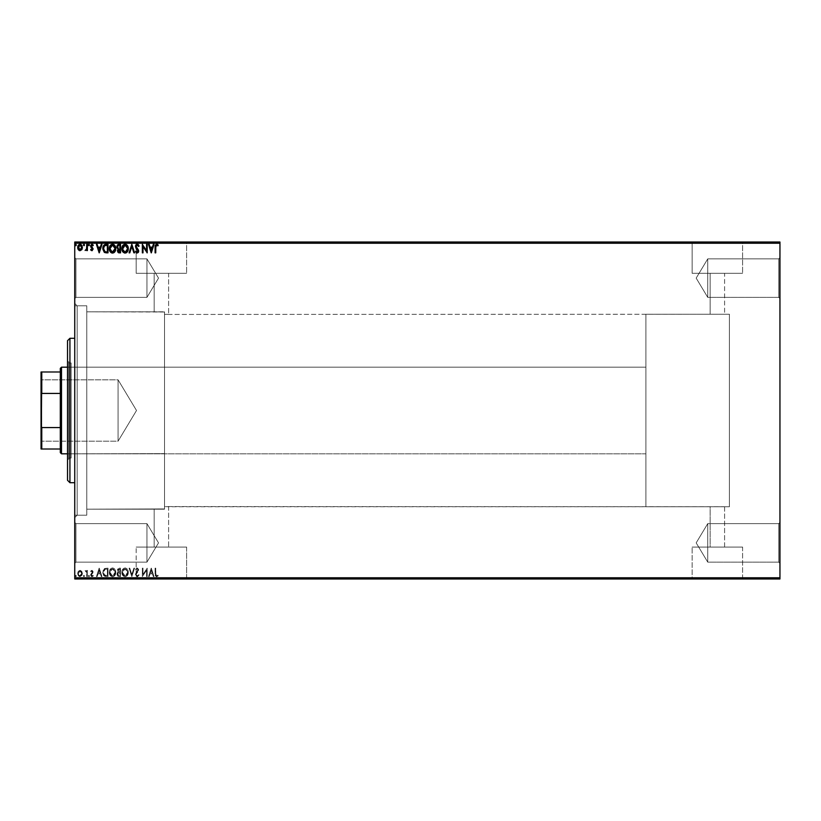 <?xml version="1.0" encoding="UTF-8"?>
<svg xmlns="http://www.w3.org/2000/svg" width="821" height="821" viewBox="0 0 821 821"><rect width="100%" height="100%" fill="white"/><g stroke="black" fill="none" stroke-linecap="round" stroke-linejoin="round"><path stroke-width="0.62" stroke-dasharray="4.11 3.08" d="M77.153 305.802L77.153 515.198L74.742 517.599L74.742 303.401L77.153 305.802L86.78 305.802L86.78 515.198L77.153 515.198L77.153 305.802L77.153 515.198L86.78 515.198L86.78 305.802L77.153 305.802L74.742 303.401L74.742 517.599L74.742 303.914L74.742 517.599L77.153 515.198L77.153 305.802M778.749 523.624L778.749 562.128L779.95 563.339L779.95 522.423L778.749 523.624L707.743 523.624L707.743 562.128L778.749 562.128L778.749 523.624L778.749 562.128L779.95 563.339L779.95 522.423L778.749 523.624L707.743 523.624L696.177 542.876L707.743 562.128L707.743 523.624L707.743 562.128L778.749 562.128L778.749 523.624L778.749 562.128L707.743 562.128L707.743 523.624L696.177 542.876L707.743 562.128L696.177 542.876L707.743 523.624L707.743 562.128L707.743 523.624L778.749 523.624L779.95 522.423L779.95 563.339L779.95 522.423L779.95 563.339L779.95 522.423L779.95 563.339L778.749 562.128L778.749 523.624L778.749 562.128L707.743 562.128L696.177 542.876L707.743 523.624L707.743 562.128L707.743 523.624L778.749 523.624L779.95 522.423L779.95 563.339L778.749 562.128L778.749 523.624M778.749 258.872L778.749 297.376L779.95 298.577L779.95 257.661L778.749 258.872L707.743 258.872L707.743 297.376L778.749 297.376L778.749 258.872L778.749 297.376L779.95 298.577L779.95 257.661L778.749 258.872L707.743 258.872L696.177 278.124L707.743 297.376L707.743 258.872L707.743 297.376L778.749 297.376L778.749 258.872L778.749 297.376L707.743 297.376L707.743 258.872L696.177 278.124L707.743 297.376L696.177 278.124L707.743 258.872L707.743 297.376L707.743 258.872L778.749 258.872L779.95 257.661L779.95 298.577L779.95 257.661L779.95 298.577L779.95 257.661L779.95 298.577L778.749 297.376L778.749 258.872L778.749 297.376L707.743 297.376L696.177 278.124L707.743 258.872L707.743 297.376L707.743 258.872L778.749 258.872L779.95 257.661L779.95 298.577L778.749 297.376L778.749 258.872M75.953 258.872L75.953 297.376L74.742 298.577L74.742 257.661L75.953 258.872L75.953 297.376L74.742 298.577L74.742 257.661L75.953 258.872L146.949 258.872L146.949 297.376L75.953 297.376L75.953 258.872L146.949 258.872L158.525 278.124L146.949 297.376L146.949 258.872L146.949 297.376L75.953 297.376L75.953 258.872L75.953 297.376L146.949 297.376L146.949 258.872L158.525 278.124L146.949 297.376L158.525 278.124L146.949 258.872L146.949 297.376L146.949 258.872L75.953 258.872L75.953 297.376L146.949 297.376L158.525 278.124L146.949 258.872L146.949 297.376L146.949 258.872L75.953 258.872L74.742 257.661L74.742 298.577L74.742 258.061L74.742 298.577L75.953 297.376L75.953 258.872L74.742 257.661L74.742 298.577L75.953 297.376L75.953 258.872M75.953 523.624L75.953 562.128L74.742 563.339L74.742 522.423L75.953 523.624L75.953 562.128L74.742 563.339L74.742 522.423L75.953 523.624L146.949 523.624L146.949 562.128L75.953 562.128L75.953 523.624L146.949 523.624L158.525 542.876L146.949 562.128L146.949 523.624L146.949 562.128L75.953 562.128L75.953 523.624L75.953 562.128L146.949 562.128L146.949 523.624L158.525 542.876L146.949 562.128L158.525 542.876L146.949 523.624L146.949 562.128L146.949 523.624L75.953 523.624L75.953 562.128L146.949 562.128L158.525 542.876L146.949 523.624L146.949 562.128L146.949 523.624L75.953 523.624L74.742 522.423L74.742 563.339L74.742 522.813L74.742 563.339L75.953 562.128L75.953 523.624L74.742 522.423L74.742 563.339L75.953 562.128L75.953 523.624M162.794 508.928L164.518 508.969L164.518 506.557L168.613 506.773L168.613 547.063L154.174 547.063L154.174 509.184L162.794 508.928L86.78 509.184L86.78 311.816L154.174 311.816L154.174 273.311L168.613 273.311L168.613 314.227L164.518 314.443L164.518 312.031L154.174 311.816L164.518 312.031L164.518 508.969L162.794 508.928L164.518 508.969L164.518 314.443L710.155 314.227L710.155 273.311L724.594 273.311L724.594 314.227L710.155 314.227L729.407 314.227L729.407 506.773L724.594 506.773L724.594 547.063L710.155 547.063L710.155 506.773L724.04 506.731L164.518 506.557L164.518 312.031L164.518 508.969L164.518 312.031L86.78 311.816L86.78 410.5L86.78 305.802L86.78 509.184L86.78 311.816L86.78 509.184L162.794 508.928L154.174 509.184L154.174 547.063L161.388 547.063L136.173 547.063L186.613 547.063L186.613 578.733L136.173 578.733L136.173 547.063L136.173 578.733L161.388 578.733L127.696 578.733L195.09 578.733L127.696 578.979L195.09 578.979L127.696 578.979L195.09 578.979L127.696 578.733L186.613 578.733L136.173 578.733L186.613 578.733L186.613 547.063L136.173 547.063L168.613 547.063L154.174 547.063L168.613 547.063L168.613 506.773L729.407 506.773L729.407 314.227L164.518 314.443L164.518 410.5L164.518 312.031L164.518 508.969L164.518 410.5L164.518 506.557L168.613 506.773L164.518 506.557L164.518 508.969L162.794 508.928M692.144 547.063L742.595 547.063L742.595 578.733L692.144 578.733L692.144 547.063L692.144 578.733L717.369 578.733L683.677 578.733L751.071 578.979L683.677 578.979L751.071 578.979L683.677 578.979L751.071 578.979L683.677 578.733L742.595 578.733L692.144 578.733L742.595 578.733L742.595 547.063L692.144 547.063M742.595 273.311L692.144 273.311L692.144 242.267L742.595 242.267L742.595 273.311L742.595 242.267L717.369 242.267L751.071 242.267L683.677 242.021L751.071 242.021L683.677 242.021L751.071 242.021L683.677 242.021L751.071 242.267L692.144 242.267L742.595 242.267L692.144 242.267L692.144 273.311L742.595 273.311M186.613 273.311L136.173 273.311L136.173 242.267L186.613 242.267L186.613 273.311L186.613 242.267L161.388 242.267L195.09 242.267L127.696 242.021L195.09 242.021L127.696 242.021L195.09 242.021L127.696 242.021L195.09 242.267L136.173 242.267L186.613 242.267L136.173 242.267L136.173 273.311L186.613 273.311M779.95 243.221L74.742 243.221L74.742 577.779L779.95 577.779L779.95 242.021L74.742 242.021L779.95 242.021L779.95 577.779L74.742 577.779L74.742 242.021L74.742 243.221L779.95 243.221M81.782 571.324L82.418 573.51L81.833 575.603L80.581 576.609L78.99 576.383L77.697 574.064L78.139 571.57L80.037 570.308L81.782 571.324L80.037 570.308L81.782 571.324L82.418 573.51L80.037 576.681L77.667 573.51L78.293 571.324L80.037 570.308L78.293 571.324L77.667 573.51L80.037 576.681L82.418 573.51L82.069 571.827L82.141 574.998L80.314 576.66L78.241 575.603L77.81 572.37L79.514 570.379L81.782 571.324M85.117 570.523L86.739 571.324L86.739 570.421L87.385 570.421L87.385 576.568L86.739 576.568L86.523 571.97L85.117 570.523L86.739 571.324L86.739 570.421L87.385 570.421L87.385 576.568L87.385 570.421L86.739 570.421L86.739 571.324L85.117 570.523L86.739 571.324L86.739 570.421L87.385 570.421L87.385 576.568L86.739 576.568L86.636 572.391L85.425 571.17L86.636 572.391L86.739 576.568L87.385 576.568L86.739 576.568L86.451 571.765L85.117 570.523M90.618 571.18L92.014 570.318L93.04 571.365L92.896 572.873L91.275 574.782L91.726 575.829L92.947 575.275L93.317 575.849L92.393 576.619L91.152 576.321L90.618 574.905L92.424 571.611L90.618 571.18L91.87 570.308L90.618 571.18L90.998 571.714L90.618 571.18L91.87 570.308L93.101 571.919L91.275 574.936L92.065 575.921L92.947 575.275L93.317 575.849L91.993 576.681L90.618 574.905L92.455 571.888L91.829 571.067L90.998 571.714L91.829 571.067L92.455 571.888L90.618 574.905L91.993 576.681L93.317 575.849L92.947 575.275L92.065 575.921L91.275 574.936L93.101 571.919L91.87 570.308L92.968 571.129L92.947 572.76L91.285 575.111L91.89 575.901L92.947 575.275L93.317 575.849L91.993 576.681L90.957 576.085L90.638 574.659L92.424 571.611L90.618 571.18M106.053 576.568L103.538 575.305L102.912 571.303L104.472 568.594L108.013 568.153L108.013 576.568L106.053 576.568C103.805 576.27 102.728 574.895 102.83 572.463L104.729 568.45L108.013 568.153L108.013 576.568L108.013 568.153L104.729 568.45L102.83 572.463C102.728 574.895 103.805 576.27 106.053 576.568L104.441 576.229L103.354 574.987L103.015 570.841L104.729 568.45L108.013 568.153L108.013 576.568L106.053 576.568M120.533 576.568L118.008 576.383L116.89 574.618L117.187 572.884L118.193 572.032L117.66 569.056L120.533 568.153L120.533 576.568L120.533 568.153L120.533 576.568L118.85 576.568L116.869 574.177L118.193 572.032L117.403 570.236L119.343 568.153L120.533 568.153L119.343 568.153L117.403 570.236L118.193 572.032L116.869 574.177L118.85 576.568L120.533 576.568L118.008 576.383L116.89 574.618L117.187 572.884L118.193 572.032L117.516 569.435L118.737 568.204L120.533 568.153L120.533 576.568M131.873 576.568L129.071 568.153L129.78 568.153L131.822 574.536L133.874 568.153L134.582 568.153L131.873 576.568L134.582 568.153L131.873 576.568L129.071 568.153L129.78 568.153L131.822 574.536L133.874 568.153L134.582 568.153L133.874 568.153L131.822 574.536L129.78 568.153L129.071 568.153L131.771 576.568L134.582 568.153L133.874 568.153L131.822 574.536L129.78 568.153L129.071 568.153L131.873 576.568M146.569 576.568L146.569 570.308L142.351 576.568L142.351 568.153L142.998 568.153L142.998 574.433L147.216 568.153L147.216 576.568L146.569 576.568L147.216 576.568L146.569 576.568L146.569 570.308L142.351 576.568L142.351 568.153L142.998 568.153L142.998 574.433L147.216 568.153L147.216 576.568L147.216 568.153L142.998 574.433L142.998 568.153L142.351 568.153L142.351 576.568L146.569 570.308L146.569 576.568L147.216 576.568L147.216 568.153L142.998 574.433L142.998 568.153L142.351 568.153L142.351 576.568L146.569 570.308L146.569 576.568M158.227 575.819L156.637 576.783L155.261 575.706L155.097 568.153L155.744 568.153L155.816 575.049L156.483 575.901L157.899 575.172L158.227 575.819L156.637 576.783L155.097 573.838L155.097 568.153L155.744 568.153L155.744 573.756L155.744 568.153L155.097 568.153L155.097 573.838L156.637 576.783L158.227 575.819L157.899 575.172L158.227 575.819L156.524 576.783L155.261 575.706L155.097 568.153L155.744 568.153L155.744 573.756L156.647 575.921L157.899 575.172L156.647 575.921L155.744 573.756L155.857 575.234L156.76 575.921L157.899 575.172L158.227 575.819M151.321 568.153L154.02 576.568L153.311 576.568L152.449 573.869L150.079 573.869L149.217 576.568L148.509 576.568L151.208 568.153L154.02 576.568L153.311 576.568L152.449 573.869L150.079 573.869L149.217 576.568L148.509 576.568L151.208 568.153L148.509 576.568L149.217 576.568L150.079 573.869L152.449 573.869L153.311 576.568L154.02 576.568L151.321 568.153L148.509 576.568L149.217 576.568L150.079 573.869L152.449 573.869L153.311 576.568L154.02 576.568L151.321 568.153M135.547 569.353L137.035 567.937L138.595 569.22L138.349 571.18L136.101 574.279L137.015 575.89L138.585 574.515L139.108 574.946L137.569 576.742L135.896 576.014L135.465 574.115L137.99 569.487L137.189 568.799L136.06 569.877L135.547 569.353L137.179 567.937L138.677 569.897L136.091 574.495L137.271 575.921L138.585 574.515L139.108 574.946L137.22 576.783L139.108 574.946L138.585 574.515L137.271 575.921L136.091 574.495L138.677 569.897L137.179 567.937L135.547 569.353L136.06 569.877L135.547 569.353L137.035 567.937L138.595 569.22L138.349 571.18L136.101 574.279L137.015 575.89L138.585 574.515L139.108 574.946L137.22 576.783L135.444 574.505L138.031 569.866L137.189 568.799L136.06 569.877L137.189 568.799L138.031 569.866L135.444 574.505L137.22 576.783L135.896 576.014L135.465 574.115L137.99 569.487L137.281 568.799L136.06 569.877L135.547 569.353M128.312 572.401L127.532 575.275L125.808 576.681L124.31 576.681L122.011 573.858L122.011 570.841L123.663 568.348L125.49 567.958L127.563 569.497L128.312 572.401C128.363 569.99 127.296 568.501 125.11 567.937C127.296 568.501 128.363 569.99 128.312 572.401C128.343 574.792 127.265 576.26 125.059 576.783C122.873 576.239 121.795 574.762 121.836 572.36C121.795 569.928 122.883 568.45 125.11 567.937C122.883 568.45 121.795 569.928 121.836 572.36C121.795 574.762 122.873 576.239 125.059 576.783C127.265 576.26 128.343 574.792 128.312 572.401L127.07 575.87L124.31 576.681L122.155 574.341L122.011 570.841L123.663 568.348L125.49 567.958L127.563 569.497L128.312 572.401M115.782 572.401L115.002 575.275L113.277 576.681L111.789 576.681L109.48 573.858L109.48 570.841L111.133 568.348L112.959 567.958L115.032 569.497L115.782 572.401C115.833 569.99 114.766 568.501 112.59 567.937C114.766 568.501 115.833 569.99 115.782 572.401C115.812 574.792 114.735 576.26 112.539 576.783C110.342 576.239 109.265 574.762 109.306 572.36C109.265 569.928 110.353 568.45 112.59 567.937C110.353 568.45 109.265 569.928 109.306 572.36C109.265 574.762 110.342 576.239 112.539 576.783C114.735 576.26 115.812 574.792 115.782 572.401L114.54 575.87L111.789 576.681L109.634 574.341L109.48 570.841L111.133 568.348L112.959 567.958L115.032 569.497L115.782 572.401M99.259 568.153L101.958 576.568L101.26 576.568L100.388 573.869L98.027 573.869L97.155 576.568L96.457 576.568L99.156 568.153L101.958 576.568L101.26 576.568L100.388 573.869L98.027 573.869L97.155 576.568L96.457 576.568L99.156 568.153L96.457 576.568L97.155 576.568L98.027 573.869L100.388 573.869L101.26 576.568L101.958 576.568L99.259 568.153L96.457 576.568L97.155 576.568L98.027 573.869L100.388 573.869L101.26 576.568L101.958 576.568L99.259 568.153M89.438 575.983L88.894 576.681L88.35 575.983L88.894 575.275L89.438 575.983L88.894 575.275L89.438 575.983L88.894 576.681L88.35 575.983L88.894 575.275L88.35 575.983L88.894 576.681L89.407 576.219L88.483 576.445L88.658 575.347L89.438 575.983M84.471 575.983L83.927 576.681L83.383 575.983L83.927 575.275L84.471 575.983L83.927 575.275L84.471 575.983L83.927 576.681L83.383 575.983L83.927 575.275L83.383 575.983L83.927 576.681L84.43 576.219L83.516 576.445L83.691 575.347L84.471 575.983M76.363 575.983L75.83 576.681L75.286 575.983L75.83 575.275L76.363 575.983L75.83 575.275L76.363 575.983L75.83 576.681L75.286 575.983L75.83 575.275L75.286 575.983L75.83 576.681L76.332 576.219L75.419 576.445L75.594 575.347L76.363 575.983M779.95 578.979L74.742 578.979L74.742 577.779L74.742 578.979L779.95 578.979L779.95 577.779L779.95 578.979M81.782 578.979L77.667 578.497L82.418 578.497L81.782 578.979M85.117 578.979L87.385 578.497L85.117 578.979M90.618 578.979L93.317 578.979L90.618 578.979M106.053 578.979L102.83 578.979L108.013 578.497L102.83 578.497L106.053 578.979M120.533 578.979L116.869 578.497L120.533 578.979M131.873 578.979L134.582 578.497L129.071 578.497L131.873 578.979M146.569 578.979L142.351 578.979L147.216 578.497L142.351 578.497L146.569 578.979M158.227 578.979L155.097 578.497L158.227 578.979M151.321 578.979L148.509 578.497L154.02 578.497L151.321 578.979M135.547 578.979L139.108 578.497L135.547 578.979M128.312 578.979L121.836 578.497L128.312 578.979M115.782 578.979L109.306 578.497L115.782 578.979M99.259 578.979L96.457 578.497L101.958 578.497L99.259 578.979M89.438 578.979L88.35 578.497L89.438 578.979M84.471 578.979L83.383 578.497L84.471 578.979M76.363 578.979L75.286 578.497L76.363 578.979M81.782 242.021L77.667 242.503L82.418 242.503L81.782 242.021M85.117 242.021L87.385 242.503L85.117 242.021M90.618 242.021L93.317 242.021L90.618 242.021M106.053 242.021L102.83 242.021L108.013 242.503L102.83 242.503L106.053 242.021M120.533 242.021L116.869 242.503L120.533 242.021M131.873 242.021L134.582 242.503L129.071 242.503L131.873 242.021M146.569 242.021L142.351 242.021L147.216 242.503L142.351 242.503L146.569 242.021M158.227 242.021L155.097 242.503L158.227 242.021M151.321 242.021L148.509 242.503L154.02 242.503L151.321 242.021M135.547 242.021L139.108 242.503L135.547 242.021M128.312 242.021L121.836 242.503L128.312 242.021M115.782 242.021L109.306 242.503L115.782 242.021M99.259 242.021L96.457 242.503L101.958 242.503L99.259 242.021M89.438 242.021L88.35 242.503L89.438 242.021M84.471 242.021L83.383 242.503L84.471 242.021M76.363 242.021L75.286 242.503L76.363 242.021M86.78 515.198L86.78 420.763L86.78 515.198L74.742 515.198L74.742 305.802L86.78 305.802L86.78 515.198L86.78 305.802L74.742 305.802L74.742 515.198L86.78 515.198M729.407 506.773L729.407 314.227L729.407 506.773L729.407 314.227L645.891 314.227L645.891 506.773L729.407 506.773L645.891 506.773L645.891 314.227L729.407 314.227L729.407 506.773M683.677 242.267L714.065 242.267L683.677 242.267M127.696 242.267L158.094 242.267L127.696 242.267M136.173 273.311L186.131 273.311L136.173 273.311M168.613 273.311L154.174 273.311L168.613 273.311L154.174 273.311L154.174 311.816L164.518 312.031L164.518 314.443L168.613 314.227L168.613 273.311M692.144 273.311L742.112 273.311L692.144 273.311M724.594 273.311L710.155 273.311L724.594 273.311L710.155 273.311L710.155 314.227L724.594 314.227L724.594 273.311M195.09 578.733L164.693 578.733L195.09 578.733M751.071 578.733L720.674 578.733L751.071 578.733M742.595 547.063L692.637 547.063L742.595 547.063M710.155 547.063L724.594 547.063L710.155 547.063L724.594 547.063L724.594 506.773L710.155 506.773L710.155 547.063M186.613 547.063L166.314 547.063L186.613 547.063M157.068 242.021L157.899 242.503L156.647 242.503L157.068 242.021M155.744 242.021L156.647 242.503L155.744 242.021M155.744 242.503L158.227 242.503L155.744 242.503M151.208 242.503L154.02 242.503L151.208 242.503M151.269 242.503L150.356 242.021L152.172 242.021L151.269 242.503M147.216 242.503L142.351 242.503L147.216 242.503M139.108 242.503L135.444 242.503L139.108 242.503M134.582 242.503L129.071 242.503L134.582 242.503M120.533 242.503L116.869 242.503L120.533 242.503M119.558 242.503L117.516 242.503L119.558 242.503M118.532 242.021L117.516 242.503L119.887 242.503L117.516 242.503L119.887 242.503L118.532 242.021M108.013 242.503L102.83 242.503L108.013 242.503M107.366 242.503L103.477 242.021L107.366 242.503M99.156 242.503L101.958 242.503L99.156 242.503M99.208 242.503L98.304 242.021L100.111 242.021L99.208 242.503M93.317 242.021L91.993 242.503L93.317 242.021M92.065 242.021L92.947 242.503L91.275 242.503L92.065 242.021M91.418 242.021L92.116 242.503L91.418 242.021M92.896 242.021L92.116 242.503L93.101 242.503L92.896 242.021M91.87 242.021L93.101 242.503L91.87 242.021M90.618 242.503L93.317 242.503L90.618 242.503M88.894 242.503L89.438 242.503L88.894 242.503M85.712 242.021L85.425 242.503L86.636 242.503L85.712 242.021M86.739 242.021L87.385 242.503L86.739 242.021M87.385 242.503L85.117 242.503L87.385 242.503M83.927 242.503L84.471 242.503L83.927 242.503M80.037 242.503L82.418 242.503L80.037 242.503M75.83 242.503L75.286 242.503L75.83 242.503M150.356 242.021L152.172 242.021L150.356 242.021M122.483 242.021L127.666 242.021L122.483 242.021M109.952 242.021L115.135 242.021L109.952 242.021M107.366 242.021L103.477 242.021L107.366 242.021M98.304 242.021L100.111 242.021L98.304 242.021M78.313 242.021L81.761 242.021L78.313 242.021M155.744 247.244L155.764 246.444M155.774 244.514L156.339 244.237M156.401 244.227L158.073 245.007L157.899 245.828L156.647 245.079L157.899 245.828M157.54 244.514L156.883 244.237M155.097 252.847L155.744 252.847M149.217 244.432L150.079 247.131L152.449 247.131L153.311 244.432L154.02 244.432L151.321 252.847L148.509 244.432L149.217 244.432L150.079 247.131L152.449 247.131L153.311 244.432M151.269 250.816L152.172 247.993L150.356 247.993L151.269 250.816L152.172 247.993L150.356 247.993L151.269 250.816M147.072 252.847L142.998 246.567L142.998 252.847L142.351 252.847L142.351 244.432L146.569 250.692L146.569 244.432L147.216 244.432L147.216 252.847L142.998 246.567L142.998 252.847M142.505 244.432L146.569 250.692L146.569 244.432M138.185 244.576L137.661 244.278M137.743 245.233L138.585 246.474M137.015 245.11L138.585 246.485L137.271 245.079L136.091 246.505L136.307 247.326L138.677 251.103M136.183 245.931L136.779 245.202M136.994 248.281L136.532 247.696M138.113 249.481L137.6 248.907M137.394 253.053L138.657 251.442M135.896 252.232L136.06 251.123L137.189 252.201L138.031 251.134L136.655 249.02M136.727 252.047L136.06 251.123L137.189 252.201L138.031 251.134L137.446 249.83M135.999 252.375L136.06 251.123L137.189 252.201L138.031 251.134L136.789 252.098M135.958 248.158L135.65 247.573M136.245 244.576L135.444 246.495L135.722 245.263M135.547 247.265L136.84 249.215M137.548 249.943L138.031 250.99M138.585 246.485L139.108 246.054M133.874 252.847L131.822 246.464L129.78 252.847L129.071 252.847L131.771 244.432L134.582 252.847L133.874 252.847L131.822 246.464L129.78 252.847M126.875 252.345L127.932 250.723M123.663 252.652L124.73 253.042M122.36 251.103L122.093 250.426M121.836 248.64L121.877 247.891L121.836 248.64M122.042 247.008L122.319 246.269M124.31 244.319L122.616 245.736M127.532 245.725L126.496 244.637M128.035 246.793L128.22 247.521M128.271 247.85L127.881 246.392M122.606 245.746L122.011 247.142M122.011 250.159L123.078 252.16M124.936 245.079L126.68 245.818L127.655 248.301L127.06 250.939L125.387 252.18L123.478 251.452L122.514 249.256L123.088 246.31L124.72 245.11M127.573 249.574L127.429 250.128M122.514 249.256L122.904 250.621M122.863 246.731L122.514 248.034M127.635 248.004L127.522 247.408M127.05 246.3L126.229 245.428M118.85 244.432L120.533 244.432L120.533 252.847L119.045 252.837M118.378 252.683L119.148 252.847M117.66 251.944L118.173 252.57M117.403 250.764L117.885 248.814M117.998 249.143L117.444 250.261M117.619 248.63L118.193 248.968M117.526 246.639L118.214 245.458L119.887 245.294L119.887 248.424L118.912 248.394M117.516 246.823L118.101 248.106L117.516 246.823L118.532 248.322L119.887 248.424L119.887 245.294L119.148 245.294M118.173 250.077L119.887 249.286L119.887 251.985L118.409 251.739L118.111 250.261M118.05 250.754L119.887 251.985L119.558 249.286M114.345 252.345L115.412 250.723M115.238 251.123L114.673 252.006M114.006 252.611L113.329 252.95M109.347 249.42L110.558 252.16L112.2 253.042M109.829 251.103L109.562 250.426M109.491 250.169L109.367 249.584M109.306 248.64L109.347 247.87L109.306 248.64M109.521 247.008L109.798 246.269M111.779 244.319L109.48 247.142M115.002 245.725L115.361 246.403L115.002 245.725M115.515 246.793L115.699 247.521M115.74 247.85L115.361 246.392M114.858 245.52L113.965 244.637M114.519 246.3L115.125 248.301L114.683 250.672L113.154 252.109L111.41 251.842L110.291 250.436L109.983 248.034L110.732 246.054L112.19 245.11M112.405 245.079L114.15 245.818M115.053 249.574L114.909 250.128M109.983 249.256L110.373 250.621M110.342 246.731L109.983 248.034M115.104 248.004L115.002 247.408M105.242 252.724L104.729 252.55M104.606 244.689L103.795 245.325M104.308 244.863L104.924 244.576M106.73 252.847L108.013 252.847L108.013 244.432L106.053 244.432M103.805 250.395L104.093 246.208L107.366 245.294L107.366 251.985L105.293 251.831L104.021 250.816M105.067 251.749L107.366 251.985L107.366 245.294L106.668 245.294M97.155 244.432L98.027 247.131L100.388 247.131L101.26 244.432L101.958 244.432L99.259 252.847L96.457 244.432L97.155 244.432L98.027 247.131L100.388 247.131L101.26 244.432M99.208 250.816L100.111 247.993L98.304 247.993L99.208 250.816L100.111 247.993L98.304 247.993L99.208 250.816M91.87 250.692L90.618 249.82L91.87 250.692M90.618 249.82L90.998 249.286L91.829 249.933L90.998 249.286L91.829 249.933L92.455 249.112L90.618 246.095M91.829 249.933L92.301 248.547L90.833 247.049M92.455 249.112L91.654 247.911L92.445 248.958L91.901 249.933M91.993 244.319L93.317 245.151L92.947 245.725L92.065 245.079L91.275 246.064L93.091 249.358L92.116 247.285L92.896 248.127M93.05 244.802L92.393 244.381M92.947 245.725L92.065 245.079L91.275 246.064L91.973 245.079L91.275 246.064L92.065 245.079L92.947 245.725L92.065 245.079M91.418 246.649L92.116 247.285L91.275 246.064M90.741 249.974L91.675 250.672M91.767 249.933L91.08 249.399M88.894 245.725L89.438 245.017L88.894 245.725L88.35 245.017L88.894 244.319L89.438 245.017L88.894 245.725L88.35 245.017L88.894 244.319L89.438 245.017L88.894 245.725L88.35 245.017L88.894 244.319L89.438 245.017L88.894 245.725L88.35 245.017L88.894 244.319L88.35 245.017L88.894 244.319L88.35 245.017L88.894 245.725L88.35 245.017M89.438 245.017L88.894 244.319M86.718 247.49L86.739 244.432L87.385 244.432L87.385 250.579L86.739 250.579L86.739 249.676L85.117 250.477L86.636 248.609L86.226 249.635M85.63 249.923L85.117 250.477M86.698 248.086L86.718 247.552L86.698 248.086M86.739 246.495L86.728 247.029M84.471 245.017L83.927 245.725L83.383 245.017L83.927 244.319L84.471 245.017L83.927 245.725L83.383 245.017L83.927 244.319L84.471 245.017L83.927 245.725L83.383 245.017L83.927 244.319L84.471 245.017L83.927 245.725L83.516 244.555L84.46 244.904L83.927 245.725L83.383 245.017L83.691 245.653L84.471 245.017M81.956 249.389L82.377 248.055M78.631 250.087L78.005 249.163L78.621 250.087M77.667 247.49L77.81 248.63M78.847 244.72L79.504 244.391M82.377 246.947L80.961 244.545M81.833 245.397L82.367 246.823M82.377 248.086L82.264 248.64M77.985 245.89L77.8 246.403M78.334 247.07L80.037 245.079L78.334 247.901M80.242 245.089L81.361 245.91M81.741 247.07L80.448 249.871M79.935 249.933L78.488 248.568M78.529 248.701L79.268 249.676M76.363 245.017L75.83 245.725L75.286 245.017L75.83 244.319L76.363 245.017L75.83 245.725L75.286 245.017L75.83 244.319L76.353 245.14M75.286 245.017L75.83 245.725L75.286 245.017L75.83 245.725L75.286 245.017L75.83 244.319M157.068 578.979L157.899 578.497L156.647 578.497L157.068 578.979M155.744 578.979L156.647 578.497L155.744 578.979M155.744 578.497L158.227 578.497L155.744 578.497M151.208 578.497L154.02 578.497L151.208 578.497M151.269 578.497L150.356 578.979L152.172 578.979L151.269 578.497M147.216 578.497L142.351 578.497L147.216 578.497M139.108 578.497L135.444 578.497L139.108 578.497M134.582 578.497L129.071 578.497L134.582 578.497M120.533 578.497L116.869 578.497L120.533 578.497M119.558 578.497L117.516 578.497L119.558 578.497M118.532 578.979L117.516 578.497L119.887 578.497L117.516 578.497L119.887 578.497L118.532 578.979M108.013 578.497L102.83 578.497L108.013 578.497M107.366 578.497L103.477 578.979L107.366 578.497M99.156 578.497L101.958 578.497L99.156 578.497M99.208 578.497L98.304 578.979L100.111 578.979L99.208 578.497M93.317 578.979L91.993 578.497L93.317 578.979M92.065 578.979L92.947 578.497L91.275 578.497L92.065 578.979M91.418 578.979L92.116 578.497L91.418 578.979M92.896 578.979L92.116 578.497L93.101 578.497L92.896 578.979M91.87 578.979L93.101 578.497L91.87 578.979M90.618 578.497L93.317 578.497L90.618 578.497M88.894 578.497L89.438 578.497L88.894 578.497M85.712 578.979L85.425 578.497L86.636 578.497L85.712 578.979M86.739 578.979L87.385 578.497L86.739 578.979M87.385 578.497L85.117 578.497L87.385 578.497M83.927 578.497L84.471 578.497L83.927 578.497M80.037 578.497L82.418 578.497L80.037 578.497M75.83 578.497L75.286 578.497L75.83 578.497M150.356 578.979L152.172 578.979L150.356 578.979M122.483 578.979L127.666 578.979L122.483 578.979M109.952 578.979L115.135 578.979L109.952 578.979M107.366 578.979L103.477 578.979L107.366 578.979M98.304 578.979L100.111 578.979L98.304 578.979M78.313 578.979L81.761 578.979L78.313 578.979M151.269 570.185L152.172 573.007L150.356 573.007L151.269 570.185L150.356 573.007L151.269 570.185L152.172 573.007L150.356 573.007L152.172 573.007L151.269 570.185L150.356 573.007L152.172 573.007L151.269 570.185M122.483 572.35L123.263 574.946L124.936 575.921L126.68 575.182L127.635 572.996L127.06 570.061L125.233 568.799L123.355 569.682L122.483 572.35L125.09 568.799L122.483 572.35L125.09 575.921L122.483 572.35L122.627 573.571L123.468 575.182L125.09 575.921L127.666 572.391L125.09 575.921L126.68 575.182L127.666 572.391L125.09 568.799L127.635 571.785L126.229 569.169L123.694 569.343L122.483 572.35M119.558 572.576L117.66 573.469L118.357 575.613L119.887 575.706L119.887 572.576L118.532 572.678L119.558 572.576L118.532 572.678L117.516 574.177L118.306 572.771L117.577 573.694L119.148 575.706L117.526 574.361L118.214 575.542L119.887 575.706L119.148 575.706L119.887 575.706L119.558 572.576M119.219 569.015L118.337 569.343L118.08 570.595L119.887 571.714L119.887 569.015L118.05 570.246L118.604 569.127L118.07 570.01L119.558 571.714L118.08 570.595L119.887 571.714L119.887 569.015L119.887 571.714L119.887 569.015L119.219 569.015M109.952 572.35L110.732 574.946L112.405 575.921L114.15 575.182L115.104 572.996L114.683 570.328L112.713 568.799L110.825 569.682L109.952 572.35L112.559 568.799L109.952 572.35L112.559 575.921L109.952 572.35L110.096 573.571L110.938 575.182L112.559 575.921L115.135 572.391L112.559 575.921L114.15 575.182L115.135 572.391L112.559 568.799L115.104 571.785L113.698 569.169L111.174 569.343L109.952 572.35M107.366 569.015L104.862 569.353L103.713 570.862L103.61 573.694L105.037 575.531L107.366 575.706L107.366 569.015L107.366 575.706L107.366 569.015L105.067 569.251L106.935 569.015L105.067 569.251L103.477 572.463L105.067 569.251L103.713 570.862L103.477 572.463L104.934 575.49L103.477 572.463L104.093 574.792L107.366 575.706L106.668 575.706L107.366 575.706L107.366 569.015M99.208 570.185L100.111 573.007L98.304 573.007L99.208 570.185L98.304 573.007L99.208 570.185L100.111 573.007L98.304 573.007L100.111 573.007L99.208 570.185L98.304 573.007L100.111 573.007L99.208 570.185M78.313 573.52L78.713 575.09L80.437 575.86L81.669 574.331L81.546 572.299L80.14 571.067L78.529 572.299L78.313 573.52L80.037 571.067L78.313 573.52L79.637 575.86L81.761 573.52L80.437 575.86L81.761 573.52L80.037 571.067L81.761 573.52L81.115 571.601L79.268 571.324L78.313 573.52M69.929 338.293L69.929 482.707L69.929 338.293M67.527 480.295L67.527 340.705L67.527 480.295M164.518 453.818L164.518 367.182L71.14 367.182L71.14 453.818L164.518 453.613L71.14 453.818L71.14 362.964L68.728 362.964L68.728 458.036L71.14 458.036L71.14 362.964L71.14 458.036L68.728 458.036L68.728 457.123L68.728 459.237L68.728 361.763L67.527 361.763L67.527 459.237L68.728 459.237L67.527 459.237L67.527 361.763L67.527 459.237L67.527 361.763L68.728 361.763L68.728 459.237L68.728 362.697L68.728 458.036L68.728 362.964L71.14 362.964L71.14 453.818L71.14 367.182L164.518 367.182L164.518 509.184L86.78 509.184L86.78 311.816L164.518 311.816L164.518 509.184L164.518 311.816L86.78 311.816L86.78 514.695L86.78 312.298L86.78 509.184L164.518 509.184L164.518 367.182L164.518 453.818M74.742 338.293L74.742 482.707L74.742 338.293M86.78 305.802L86.78 400.238L86.78 305.802M74.742 515.198L74.742 420.763L74.742 515.198M164.518 311.816L164.518 400.833L164.518 311.816M68.728 361.763L68.728 362.697L68.728 361.763M71.14 458.036L71.14 415.159L71.14 458.036M41.768 379.815L41.768 441.185L41.05 441.914L41.05 379.086L41.768 379.815L118.07 379.815L118.07 441.185L41.768 441.185L41.768 379.815L41.768 441.185L118.07 441.185L118.07 379.815L136.512 410.5L118.07 441.185L136.512 410.5L118.07 379.815L118.07 441.185L118.07 379.815L41.768 379.815L41.05 379.086L41.05 449.005L41.05 425.689L41.768 427.567L60.302 427.567L60.302 368.383L60.302 452.617L60.302 427.567L41.768 427.567L41.768 449.005L41.05 449.005L41.768 449.005L41.768 427.567L41.05 425.689L41.05 436.628L41.05 371.995L60.302 371.995L41.768 371.995L41.768 393.433L41.05 395.312L41.768 393.433L41.768 371.995L41.05 371.995L41.05 441.914L41.768 441.185L41.768 379.815M645.891 367.182L67.527 367.182L645.891 367.182L645.891 453.818L645.891 367.182M67.527 453.818L645.891 453.818L645.891 410.5L645.891 506.773L645.891 367.387L645.891 453.818L67.527 453.818M645.891 314.227L645.891 401.059L645.891 314.227M61.503 453.818L61.503 367.182L61.503 453.818M60.302 449.005L41.768 449.005L60.302 449.005M60.302 393.433L41.768 393.433L60.302 393.433"/><path stroke-width="1.23" d="M74.742 578.979L779.95 578.979L74.742 578.979L74.742 243.221L779.95 243.221L779.95 577.779L74.742 577.779L74.742 578.979M81.782 249.676L82.418 247.49L81.833 245.397L80.581 244.391L78.99 244.617L77.697 246.936L78.139 249.43L80.037 250.692L81.782 249.676L82.418 247.49L80.037 244.319L77.667 247.49L78.293 249.676L80.037 250.692L81.782 249.676M85.117 250.477L86.739 249.676L86.739 250.579L87.385 250.579L87.385 244.432L86.739 244.432L86.585 248.825L85.117 250.477L86.739 249.676L86.739 250.579L87.385 250.579L87.385 244.432L87.385 250.579L86.739 250.579L86.739 249.676L85.117 250.477L85.897 249.902M92.783 245.489L92.065 245.079L92.947 245.725L93.317 245.151L91.993 244.319L93.317 245.151L92.947 245.725L92.065 245.079L91.275 246.064L93.101 249.081L91.87 250.692L90.618 249.82L92.157 250.662L93.091 248.835L91.316 245.725L93.317 245.151L91.829 244.33L90.7 245.479L90.833 247.049L92.445 248.958L91.973 249.912L90.998 249.286L90.618 249.82L91.87 250.692L90.618 249.82L90.998 249.286L91.152 250.395M105.868 244.432L103.538 245.695L102.851 249.122L104.236 252.242L106.73 252.847L108.013 252.847L108.013 244.432L106.053 244.432C103.805 244.73 102.728 246.105 102.83 248.537L104.729 252.55L108.013 252.847L108.013 244.432L108.013 252.847L106.207 252.837M118.85 244.432L120.533 244.432L117.721 244.802L116.88 247.152L118.193 248.968L117.66 251.944L120.533 252.847L120.533 244.432L120.533 252.847L120.533 244.432L118.85 244.432L116.869 246.823L118.193 248.968L117.403 250.764L119.343 252.847L120.533 252.847L119.148 252.847M129.78 252.847L129.071 252.847L131.771 244.432L129.071 252.847L129.78 252.847L131.822 246.464L133.874 252.847L134.582 252.847L131.873 244.432L134.582 252.847L131.873 244.432L129.071 252.847L129.78 252.847L131.822 246.464L133.874 252.847L134.582 252.847L133.874 252.847M146.569 244.432L146.569 250.692L142.351 244.432L142.351 252.847L142.998 252.847L142.998 246.567L147.216 252.847L147.216 244.432L146.569 244.432L147.216 244.432L146.569 244.432L146.569 250.692L142.351 244.432L142.351 252.847L142.998 252.847L142.998 246.567L147.216 252.847L147.216 244.432L147.072 252.847M156.401 244.227L158.227 245.181L156.637 244.217L155.261 245.294L155.097 252.847L155.744 252.847L155.816 245.951L156.483 245.099L157.899 245.828L158.227 245.181L156.637 244.217L155.097 247.162L155.097 252.847L155.744 252.847L155.744 247.244L156.647 245.079L157.899 245.828L158.227 245.181L157.899 245.828L156.647 245.079M153.311 244.432L154.02 244.432L151.321 252.847L154.02 244.432L153.311 244.432L152.449 247.131L150.079 247.131L149.217 244.432L148.509 244.432L151.208 252.847L154.02 244.432L153.311 244.432L152.449 247.131L150.079 247.131L149.217 244.432L148.509 244.432L151.208 252.847L148.509 244.432L149.217 244.432M135.547 251.647L136.891 253.032L138.318 252.406L138.492 250.118L136.091 246.362L137.271 245.079L138.585 246.485L138.728 245.233L137.025 244.227L135.547 245.705L135.855 247.993L138.01 250.846L137.374 252.18L136.06 251.123L135.547 251.647L137.179 253.063L138.677 251.103L136.091 246.505L137.271 245.079L138.585 246.485L139.108 246.054L137.22 244.217L135.444 246.495L138.031 251.134L137.189 252.201L136.06 251.123L135.691 251.893M128.312 248.599L127.532 245.725L125.059 244.217L122.606 245.746L121.836 248.64L123.078 252.16L125.305 253.063L127.563 251.503L128.312 248.609C128.343 246.208 127.265 244.74 125.059 244.217C122.873 244.761 121.795 246.238 121.836 248.64C121.795 251.072 122.883 252.55 125.11 253.063C127.296 252.499 128.363 251.01 128.312 248.599L128.302 248.219M115.782 248.599L115.002 245.725L112.539 244.217L110.076 245.746L109.306 248.64L110.558 252.16L112.775 253.063L115.032 251.503L115.782 248.609C115.812 246.208 114.735 244.74 112.539 244.217C110.342 244.761 109.265 246.238 109.306 248.64C109.265 251.072 110.353 252.55 112.59 253.063C114.766 252.499 115.833 251.01 115.782 248.599M101.26 244.432L101.958 244.432L99.259 252.847L101.958 244.432L101.26 244.432L100.388 247.131L98.027 247.131L97.155 244.432L96.457 244.432L99.156 252.847L101.958 244.432L101.26 244.432L100.388 247.131L98.027 247.131L97.155 244.432L96.457 244.432L99.156 252.847L96.457 244.432L97.155 244.432M89.438 245.017L88.894 244.319L88.35 245.017L88.894 245.725L89.438 245.017L88.894 245.725L89.438 245.017L88.894 245.725L88.35 245.017L88.894 245.725L88.35 245.017L88.894 244.319L88.35 245.017L88.894 244.319L89.438 245.017L88.894 245.725L88.35 245.017L88.894 244.319L89.438 245.017L88.894 245.725L88.35 245.017L88.894 244.319L88.35 245.017L88.894 244.319L89.438 245.017M83.988 245.715L84.327 244.555L83.393 244.904L84.163 245.653L84.471 245.017L83.927 245.725L84.471 245.017L83.927 245.725L83.383 245.017L83.927 245.725L83.383 245.017L83.927 244.319L83.383 245.017L83.927 244.319L84.471 245.017L83.927 245.725L83.383 245.017L83.927 244.319L84.471 245.017L83.927 245.725L83.383 245.017L83.927 244.319L84.471 245.017L83.927 245.725L83.383 245.017M76.363 245.017L75.419 244.555L75.83 245.725L76.363 245.017L75.83 245.725L76.363 245.017L75.83 245.725L75.286 245.017L75.83 245.725L75.286 245.017L75.83 244.319L75.286 245.017L75.83 244.319L76.363 245.017L75.83 245.725L75.286 245.017L75.83 244.319L76.363 245.017L75.83 244.319L76.363 245.017L75.83 244.319L75.286 245.017L75.83 244.319L75.286 245.017L75.83 245.725L75.286 245.017M779.95 242.021L74.742 242.021L74.742 577.779L779.95 577.779L779.95 578.979L779.95 243.221L74.742 243.221L74.742 242.021L779.95 242.021L779.95 243.221L779.95 242.021M155.744 252.847L155.097 252.847M157.899 244.822L157.109 244.299M155.138 246.033L155.097 247.162M151.269 250.816L150.356 247.993L152.172 247.993L151.269 250.816L150.356 247.993L152.172 247.993L151.269 250.816M142.998 252.847L142.351 252.847L142.505 244.432M138.133 244.535L138.616 245.069M139.108 246.054L138.585 246.485L137.271 245.079L136.563 245.346M137.394 245.089L136.091 246.505L138.657 250.764M136.112 246.218L136.307 247.326M138.657 251.452L138.318 252.406M136.06 251.123L137.189 252.201L136.06 251.123L137.189 252.201L138.031 251.134L135.855 247.983M136.789 252.098L138.031 251.134L137.805 250.292M137.99 251.503L137.6 249.995M135.722 245.263L136.245 244.576M127.932 250.733L127.553 251.503M126.896 252.324L126.188 252.817M125.941 252.919L127.111 252.119M125.11 253.063L124.351 252.96M123.078 252.16L122.36 251.103M122.042 247.008L121.908 247.614M122.616 245.736L123.058 245.151M125.254 244.217L125.808 244.319M126.496 244.637L127.532 245.725L126.496 244.637M127.429 250.128L127.573 249.574M125.849 252.047L125.09 252.201L122.514 249.256L125.09 245.079L127.666 248.609L125.233 252.201M122.924 250.672L122.514 249.256M124.782 252.18L124.084 251.934M122.514 248.034L123.725 245.582M123.263 246.054L122.863 246.731M126.229 245.428L127.05 246.3M119.055 252.837L118.378 252.683M117.885 248.814L117.064 247.85M116.982 245.961L117.506 245.007M118.008 244.617L118.635 244.442M118.306 248.229L117.547 247.193M118.491 251.801L118.08 250.405L119.055 249.327M119.558 249.286L119.887 251.985L118.05 250.754L119.219 251.985L118.05 250.754L119.887 249.286L119.887 251.985L119.219 251.985M118.604 249.492L118.111 250.261M119.887 248.424L119.887 245.294L119.887 248.424M117.526 246.639L118.768 245.315M117.547 246.454L118.173 245.479M114.673 252.006L113.667 252.817M114.365 252.324L113.616 252.837M112.395 253.063L111.841 252.971M111.348 252.776L110.558 252.16M110.548 252.15L109.829 251.103M109.798 246.269L110.537 245.14M112.918 244.237L115.002 245.736L113.965 244.637M110.076 245.746L109.634 246.659M114.15 245.818L114.94 247.224M114.909 250.128L115.135 248.609L112.251 252.18L109.952 248.65L112.559 245.079L115.135 248.609L115.053 249.574M114.335 251.226L112.713 252.201M109.952 248.65L109.983 248.034L109.952 248.65M110.394 250.672L109.983 249.256M112.251 252.18L111.163 251.657M109.983 248.034L111.194 245.582M110.743 246.054L110.342 246.731M115.135 248.609L115.104 248.004L115.135 248.609M113.319 252.047L114.191 251.4M106.73 252.847L104.842 252.601M103.795 245.325L104.308 244.863M104.924 244.576L105.683 244.442M105.314 244.484L104.606 244.689M105.067 251.749L103.805 250.395L105.067 251.749L106.935 251.985L105.067 251.749L103.477 248.537L104.554 245.736L107.366 245.294L107.366 251.985L106.463 251.975L107.366 251.985L107.366 245.294L106.668 245.294M99.208 250.816L98.304 247.993L100.111 247.993L99.208 250.816L98.304 247.993L100.111 247.993L99.208 250.816M91.162 249.512L91.829 249.933L90.998 249.286L91.829 249.933L92.455 249.112L91.829 249.933L92.301 248.547L90.618 246.095L90.833 247.049L90.618 246.095L90.833 247.049L90.618 246.095L92.198 244.34M91.973 249.912L90.998 249.286L91.829 249.933L92.455 249.112L91.654 247.911L92.445 249.245M91.829 249.933L92.455 249.112L91.695 249.923M92.065 245.079L92.947 245.725L91.973 245.079L91.275 246.064L92.209 245.089M92.342 247.47L91.275 246.064M92.116 247.285L93.101 249.081M86.359 249.43L85.712 249.933M86.739 246.495L86.636 248.609M87.385 244.432L86.739 244.432L87.385 244.432M84.471 245.017L83.927 244.319M79.545 250.631L79.032 250.415M77.81 248.63L77.667 247.49M77.8 246.403L77.985 245.89M78.241 245.397L79.493 244.391M82.069 245.818L81.084 244.617M82.264 248.64L81.956 249.389M80.037 245.079L81.761 247.48L79.935 249.933L78.406 246.669L78.334 247.891L80.037 245.079L81.248 245.736M81.361 245.91L81.741 247.07M79.935 249.933L81.761 247.48L80.448 249.871M79.832 249.923L78.334 247.901M127.522 247.408L127.635 248.004M114.991 247.408L115.104 248.004M106.463 251.975L105.293 251.831M78.406 246.669L79.268 245.315M81.669 248.301L81.361 249.071M69.929 482.707L67.527 480.295L67.527 340.705L69.929 338.293L74.742 338.293L69.929 338.293L69.929 482.707L74.742 482.707L69.929 482.707L69.929 338.293L67.527 340.705L67.527 480.295L69.929 482.707M60.302 427.567L60.302 452.617L61.503 453.818L61.503 367.182L60.302 368.383L60.302 427.567L60.302 368.383L61.503 367.182L61.503 453.818L67.527 453.818L61.503 453.818L60.302 452.617L60.302 427.567L41.768 427.567L41.05 425.689L41.05 395.312L41.768 393.433L60.302 393.433L41.768 393.433L41.768 371.995L41.05 371.995L41.05 395.312L41.05 371.995L41.768 371.995L41.05 449.005L60.302 449.005L41.768 449.005L41.768 427.567L41.768 449.005L41.05 449.005L41.05 425.689L41.768 427.567L60.302 427.567M67.527 367.182L61.503 367.182L67.527 367.182M60.302 371.995L41.768 371.995L60.302 371.995"/></g></svg>
